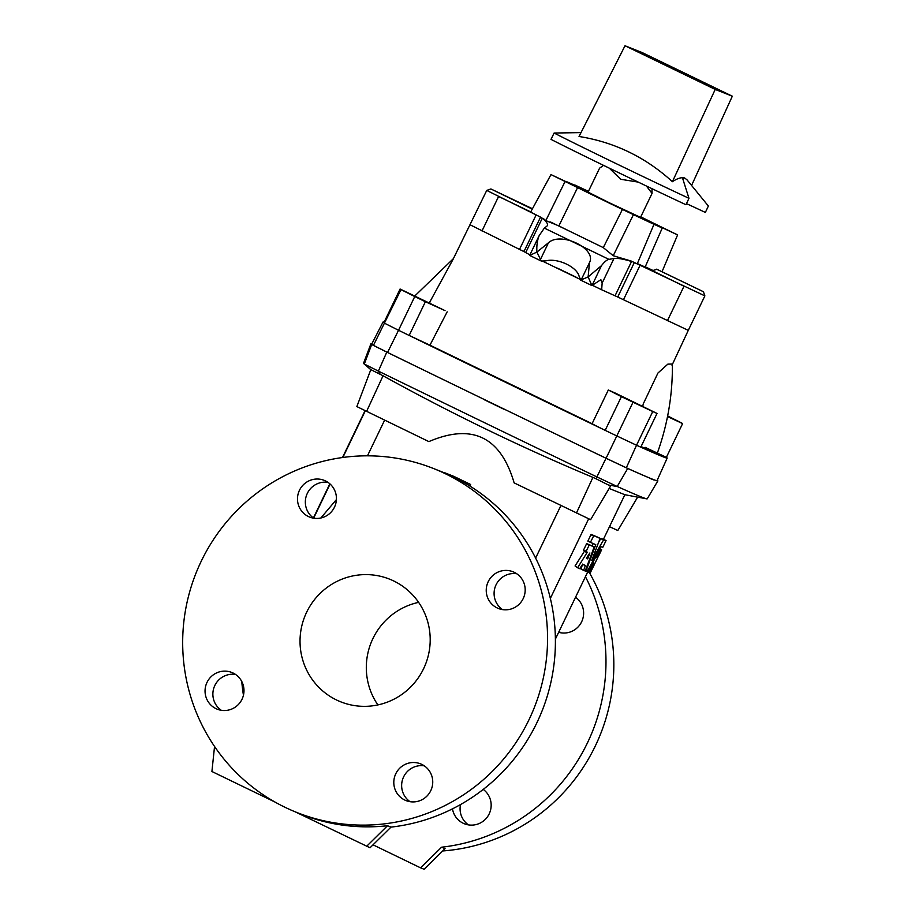 <?xml version="1.0" encoding="UTF-8"?>
<svg xmlns="http://www.w3.org/2000/svg" width="915" height="915" viewBox="0 0 915 915"><rect width="100%" height="100%" fill="white"/><g stroke="black" fill="none" stroke-linecap="round" stroke-linejoin="round"><path stroke-width="1.37" d="M516.758 573.762A19.753 19.432 -68.3 0 0 502.518 609.596M313.765 518.21A19.753 19.432 111.7 0 1 328.005 482.377M444.827 473.055L453.211 476.852A185.059 182.016 -68.3 0 0 444.827 473.055A185.059 182.016 -68.3 0 0 441.293 471.602L433.447 468.491A185.059 182.016 -68.3 0 0 195.959 573.27A185.059 182.016 -68.3 0 0 296.792 812.463A185.059 182.016 -68.3 0 0 528.962 719.808A185.059 182.016 -68.3 0 0 433.447 468.491M461.389 481.073L453.211 476.852A185.059 182.016 111.7 0 1 461.389 481.073A185.059 182.016 111.7 0 1 536.808 722.919A185.059 182.016 111.7 0 1 390.991 827.114L370.037 847.77L294.962 811.719M221.316 710.303A19.753 19.432 111.7 0 1 235.555 674.458M424.308 765.855A19.753 19.432 -68.3 0 0 410.069 801.689M523.197 598.593A19.753 19.432 111.7 0 1 498.423 608.486A19.753 19.432 111.7 0 1 488.221 581.654A19.753 19.432 111.7 0 1 513.006 571.761A19.753 19.432 111.7 0 1 523.197 598.593M299.468 490.268A19.753 19.432 -68.3 0 0 309.67 517.089A19.753 19.432 -68.3 0 0 334.455 507.196A19.753 19.432 -68.3 0 0 324.253 480.375A19.753 19.432 -68.3 0 0 299.468 490.268M423.565 668.774A66.017 64.931 -68.3 0 0 389.493 579.115A66.017 64.931 -68.3 0 0 304.764 616.504A66.017 64.931 -68.3 0 0 340.735 701.828A66.017 64.931 -68.3 0 0 423.565 668.774M207.03 682.361A19.753 19.432 -68.3 0 0 217.221 709.182A19.753 19.432 -68.3 0 0 242.006 699.289A19.753 19.432 -68.3 0 0 231.804 672.468A19.753 19.432 -68.3 0 0 207.03 682.361M430.759 790.686A19.753 19.432 111.7 0 1 405.974 800.568A19.753 19.432 111.7 0 1 395.783 773.747A19.753 19.432 111.7 0 1 420.557 763.853A19.753 19.432 111.7 0 1 430.759 790.686M558.653 632.311A19.753 19.432 -68.3 0 0 575.546 597.232M241.766 681.481A185.059 182.016 -68.3 0 0 243.447 695.228M373.023 844.82L420.614 867.866L441.568 847.21A185.059 182.016 111.7 0 0 587.384 743.014A185.059 182.016 111.7 0 0 585.428 576.679M452.479 808.849A19.753 19.432 -68.3 0 0 488.702 814.83A19.753 19.432 -68.3 0 0 483.234 789.416M560.952 632.814A19.753 19.432 111.7 0 1 559.111 631.384M418.624 602.367A66.017 64.931 -68.3 0 0 377.884 704.916M442.666 850.961A185.059 182.016 -68.3 0 0 595.242 746.137A185.059 182.016 -68.3 0 0 589.283 572.493M468.503 824.907A19.753 19.432 111.7 0 1 460.519 804.571M603.557 165.363L599.588 168.166L588.059 192.127L609.401 202.81L640.523 217.37L652.052 193.42L646.413 186.019M638.224 182.096L620.725 179.283L609.321 168.166M651.949 188.65L652.052 193.42M588.425 191.372L574.712 184.922L583.301 189.256A53.31 0.686 25.7 0 0 566.248 181.628A53.31 0.686 25.7 0 0 566.945 182.096L550.979 174.593L577.582 187.586A53.31 0.686 25.7 0 0 622.429 209.421L645.281 220.24A53.31 0.686 25.7 0 0 662.323 227.869A53.31 0.686 25.7 0 0 661.637 227.4L677.603 234.915L650.988 221.922A53.31 0.686 25.7 0 0 640.774 216.855M645.132 447.344L666.383 457.328A290.455 3.752 -154.3 0 1 667.184 458.06L657.039 480.638A291.107 3.752 -154.3 0 1 626.317 467.782L606.085 458.255A519.834 6.714 -154.3 0 1 387.56 352.447L373.446 345.355A291.107 3.752 -154.3 0 1 371.742 344.029L383.053 322.011A290.455 3.752 -154.3 0 1 384.128 322.183M366.572 411.441L383.053 375.768L370.815 369.637L356.85 406.58L428.872 441.602C472.22 423.062 500.642 436.821 514.139 482.891L590.61 519.686L610.568 486.082L595.974 478.751L606.039 458.266L627.713 468.48A343.091 4.426 -154.3 0 0 657.851 480.901A343.091 4.426 -154.3 0 0 657.21 480.238M371.833 343.857A343.091 4.426 25.7 0 0 370.918 343.777A343.091 4.426 25.7 0 0 371.684 344.52L386.793 352.115A623.801 8.052 -154.3 0 0 606.039 458.266M420.614 867.866L424.103 869.25L445.056 848.605L441.568 847.21M370.918 343.777L363.541 363.301A341.272 4.403 25.7 0 0 363.804 363.655A341.272 4.403 25.7 0 0 364.307 364.033L371.684 344.52M594.132 547.204L591.433 545.637A268.232 3.466 -154.3 0 1 586.664 543.601L583.415 550.35L586.08 551.642A271.355 3.5 -154.3 0 0 587.316 552.18L577.605 567.78L575.066 565.973L577.605 567.78A271.355 3.5 -154.3 0 0 579.664 568.673L582.649 564.258A271.355 3.5 -154.3 0 0 585.371 565.413L583.701 570.388L580.991 568.821L583.701 570.388A271.355 3.5 -154.3 0 0 585.188 570.994L594.155 546.964A271.355 3.5 -154.3 0 1 589.329 544.894L586.138 551.253L583.473 549.961L586.08 551.642M582.649 564.097L580.968 569.061L583.69 570.388M584.639 550.876L575.066 565.973L577.605 567.78M591.65 560.575L600.046 538.58L597.346 537.014A268.232 3.466 -154.3 0 1 591.113 534.371L587.865 541.108L590.53 542.412A271.355 3.5 -154.3 0 0 595.768 544.642L585.897 571.292L585.383 570.777M591.113 534.371L593.778 535.664L590.587 542.023L587.865 541.108L590.53 542.412M585.897 571.292L585.245 570.971L585.897 571.292A271.355 3.5 -154.3 0 0 586.984 571.715L601.018 546.735A271.355 3.5 -154.3 0 0 602.813 547.273L606.062 540.525L603.26 539.175A268.232 3.466 -154.3 0 1 600.858 538.409L598.685 542.229M593.046 543.327L592.131 545.981M657.851 480.901L647.202 498.847A341.272 4.403 -154.3 0 1 646.756 498.858L624.808 494.706L609.15 488.461M637.629 497.131L617.819 530.494L609.493 526.674M646.756 498.858A341.272 4.403 -154.3 0 1 617.213 486.494L627.713 468.48M653.665 479.872L650.862 478.762A291.107 3.763 -154.3 0 0 653.665 479.872M320.845 518.004L336.411 499.579M444.93 472.838L454.012 476.452A496.959 6.416 25.7 0 0 470.584 484.47L469.83 486.014M461.492 480.867L470.584 484.47M390.991 827.114L387.503 825.73A185.059 182.016 111.7 0 1 301.149 814.19L296.792 812.463M214.545 746.468L211.914 771.505L275.072 802.089M383.053 375.768C451.244 413.466 521.195 447.344 592.92 477.378L595.974 478.751M503.685 409.131L484.824 399.992A519.834 6.714 -154.3 0 0 503.685 409.131M609.459 485.19L617.213 486.494L596.992 476.967A621.983 8.029 -154.3 0 1 378.387 371.124L364.307 364.033L370.838 369.649M387.503 825.73L366.549 846.386M600.858 538.409L603.637 539.759L591.65 560.586M603.26 539.175L606.062 540.525A271.355 3.5 -154.3 0 1 603.637 539.759M600.046 538.58L600.08 538.34A271.355 3.5 -154.3 0 1 593.778 535.664M588.734 572.035L589.786 572.733A271.355 3.5 -154.3 0 0 590.278 572.859L598.273 556.492A271.355 3.5 -154.3 0 0 598.376 556.503L601.624 549.755A271.355 3.5 -154.3 0 1 601.235 549.675L596.649 557.498L600.755 549.538A271.355 3.5 -154.3 0 1 600.034 549.297L587.567 571.944L587.304 571.246M599.76 548.966L601.235 549.675M593.686 562.919L588.539 572.31A271.355 3.5 -154.3 0 1 587.567 571.944L587.03 571.681L587.567 571.944M593.709 562.862L589.786 572.733L588.642 572.184L589.786 572.733M586.664 543.601L589.329 544.894M586.446 558.287L587.647 558.871A271.355 3.5 -154.3 0 1 586.469 558.367L586.469 558.367M587.647 558.871L589.889 552.98L586.606 557.864M414.758 296.54A519.182 6.702 25.7 0 0 425.395 301.733L445.045 310.643L400.084 289.026A290.455 3.752 25.7 0 0 400.987 289.62L414.758 296.54L398.528 330.269L384.757 323.338A290.455 3.752 -154.3 0 1 383.854 322.755A290.455 3.752 -154.3 0 1 383.053 322.011M652.761 411.521A290.455 3.752 25.7 0 0 657.027 413.443L615.406 393.13L608.315 389.996L621.411 396.641A519.182 6.702 25.7 0 0 633.02 402.223L652.761 411.521L636.531 445.239L616.79 435.94A519.182 6.702 -154.3 0 1 605.181 430.359A519.182 6.702 -154.3 0 1 409.165 335.45L429.947 345.184L447.172 311.832M667.184 458.06A290.455 3.752 -154.3 0 1 640.797 447.161L640.797 447.161A290.455 3.752 25.7 0 1 636.531 445.239L626.317 467.782M387.56 352.447L398.528 330.269A519.182 6.702 25.7 0 0 409.165 335.45L425.395 301.733M470.596 225.044L523.151 251.202L524.261 250.962L524.501 251.877L529.888 254.85M608.91 259.357C606.942 259.757 604.46 261.85 601.464 265.647L588.128 276.902L589.477 262.605C597.038 248.72 560.952 231.232 548.485 242.75L536.899 252.094L541.268 261.05L529.659 255.411L536.899 252.094C536.522 245.666 537.299 240.142 539.232 235.51L544.356 228.109L608.91 259.357L613.976 258.499C617.396 257.984 623.264 258.979 631.567 261.473L632.928 261.873A72.777 0.938 25.7 0 0 634.324 262.536L640.077 265.258L623.481 299.731L688.286 330.361L672.01 365.222M623.481 299.731L616.904 296.62L618.048 296.369L618.883 297.547M541.268 261.05L545.775 260.878C557.818 257.641 577.971 267.374 579.275 277.096L581.151 279.899L588.128 276.902L591.891 285.549L600.869 279.704L602.15 283.067L601.658 289.769L616.904 296.62M579.755 279.167L543.098 261.427M592.108 423.691L429.947 345.184M641.083 446.566L657.073 453.84C667.618 424.8 672.719 394.857 672.365 364.01L667.824 364.147L657.942 373.034L643.211 403.984A228.967 225.204 111.7 0 1 642.81 406.249M532.255 209.112L490.897 188.959L486.734 190.423L452.994 259.471L429.341 302.876M526.765 253.249L525.565 252.414M524.501 251.877L523.151 251.202M557.475 268.152L576.816 277.519M608.315 389.996L592.085 423.714L595.574 425.601L605.181 430.359L621.411 396.641M400.084 289.026L383.854 322.755M667.527 416.577L682.613 423.599L666.383 457.328M682.613 423.599A290.455 3.752 25.7 0 0 681.709 423.016L667.939 416.096A519.182 6.702 25.7 0 0 667.641 415.948M657.027 413.443L640.797 447.161L657.027 413.443M430.45 301.55A228.967 225.204 -68.3 0 0 429.295 302.854M544.356 228.109L546.987 226.062C548.588 224.667 547.01 222.059 542.263 218.228L541.486 217.598A72.777 0.938 25.7 0 1 540.536 217.13L524.261 250.962M640.077 265.258L704.882 295.888L688.286 330.361M613.37 295.179L615.372 295.9M486.734 190.423L540.536 217.13M530.734 211.903L498.595 196.473L481.999 230.946M550.979 174.593L530.631 212.097L541.486 217.598M656.581 269.182L703.418 291.725L656.993 269.319L652.418 270.646L683.997 286.246L667.412 320.719M645.235 266.814L652.967 270.451M637.378 263.577A54.797 0.709 25.7 0 0 645.189 266.917L662.323 227.869M632.928 261.873L637.24 263.886L653.87 224.575M543.167 218.422L545.82 220.584L558.871 225.902A54.797 0.709 25.7 0 0 570.102 231.461L603.282 247.61L613.222 255.72L631.247 261.061M546.987 226.062L547.467 225.479M570.102 231.461L550.533 221.99M677.603 234.915L662.083 271.595M601.658 289.769L592.771 285.469M622.429 209.421L603.282 247.61M633.306 214.911L613.222 255.72M564.99 181.662L545.82 220.584M529.659 255.411L538.821 236.31M538.889 236.173L539.232 235.51M601.464 265.647L591.994 285.617L580.419 280.001L581.151 279.899L589.477 262.605M577.582 187.586L558.871 225.902M490.897 188.959L532.461 208.734M686.971 179.786L684.592 177.945L686.971 179.786L708.37 206.035L705.362 212.429A83.379 1.075 25.7 0 0 686.479 203.645M691.626 185.368L732.32 96.212L642.113 52.544L625.014 45.75L579.046 136.495C614.423 142.122 645.533 157.186 672.399 181.696C677.352 178.391 681.423 177.133 684.592 177.945L682.739 178.677L688.961 198.315L685.976 204.731A95.652 1.235 -154.3 0 1 550.99 139.366L554.113 133.03L581.025 132.606M688.961 198.315A95.652 1.235 -154.3 0 1 554.113 133.03M672.399 181.696L715.221 89.43L732.32 96.212M625.014 45.75L715.221 89.43M365.302 410.824L342.862 457.466M330.086 484.024L313.662 518.142M588.642 518.839L550.35 598.399M384.62 420.179L367.464 455.819M560.906 505.538L535.618 558.093M576.439 513.052L592.92 477.378M380.194 374.281L378.387 371.124L386.793 352.115M593.023 543.567L595.745 544.883M600.709 538.603L603.488 539.942M590.838 534.657L593.503 535.95M598.81 548.405L601.624 549.755L598.81 548.405M599.714 549.034L600.755 549.538L599.714 549.034M584.513 551.379L587.19 552.683M582.626 564.338L585.36 565.653M586.401 543.887L589.066 545.191M586.652 557.807L587.956 558.436M400.987 289.62L373.446 345.355M633.02 402.223L606.085 458.255M542.263 218.228L525.839 252.334M634.324 262.536L618.048 296.369M631.567 261.473L615.155 295.579M536.121 214.933L519.526 249.406M613.976 258.499L602.15 283.067M548.485 242.75L540.17 260.054M365.039 410.698L342.496 457.523M329.846 483.806L313.41 517.959M370.804 369.671L363.804 363.655M624.876 494.718L603.442 539.267M587.693 571.989L555.382 639.105M597.346 537.014L600.08 538.34M591.433 545.637L594.155 546.964M453.44 258.602L414.861 295.911M703.418 291.725L704.882 295.888"/></g></svg>

